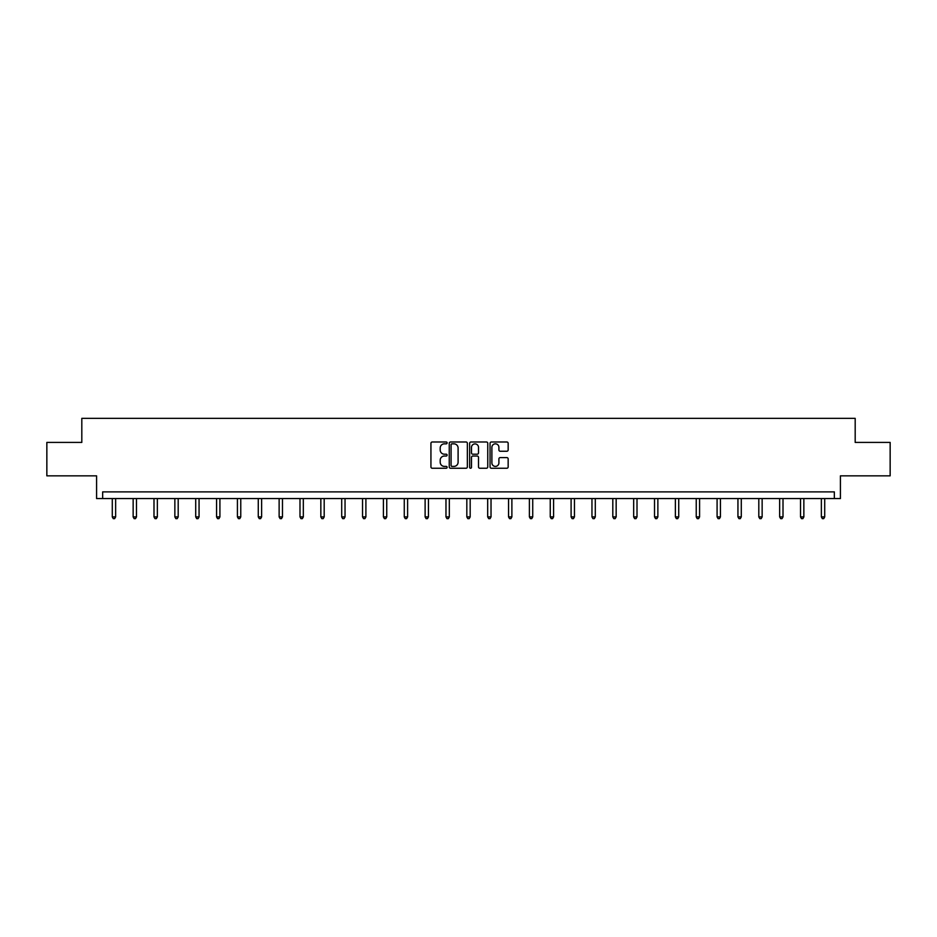 <?xml version="1.0" encoding="UTF-8"?>
<svg xmlns="http://www.w3.org/2000/svg" width="937" height="937" viewBox="0 0 937 937"><rect width="100%" height="100%" fill="white"/><g stroke="black" fill="none" stroke-linecap="round" stroke-linejoin="round"><path stroke-width="1.41" d="M447.113 442.92A0.914 0.914 0 0 0 446.188 441.995L432.25 441.995A1.312 1.312 0 0 0 430.938 443.306L430.938 466.931A1.312 1.312 0 0 0 432.25 468.242L446.188 468.242A0.914 0.914 0 0 0 447.113 467.317A0.914 0.914 0 0 0 446.188 466.403L444.384 466.403A4.205 4.205 0 0 1 440.191 462.199L440.191 460.231A4.205 4.205 0 0 1 444.384 456.038L446.188 456.038A0.914 0.914 0 0 0 447.113 455.113A0.914 0.914 0 0 0 446.188 454.199L444.384 454.199A4.205 4.205 0 0 1 440.191 450.006L440.191 448.027A4.205 4.205 0 0 1 444.384 443.833L446.188 443.833A0.914 0.914 0 0 0 447.113 442.92M46.85 442.416L46.85 475.844L96.581 475.844L96.581 498.566L840.419 498.566L840.419 475.844L890.15 475.844L890.15 442.416L855.188 442.416L855.188 418.359L81.812 418.359L81.812 442.416L46.85 442.416M506.847 451.247A1.312 1.312 0 0 0 508.159 449.936L508.159 443.306A1.312 1.312 0 0 0 506.847 441.995L491.363 441.995A1.312 1.312 0 0 0 490.051 443.306L490.051 466.931A1.312 1.312 0 0 0 491.363 468.242L506.847 468.242A1.312 1.312 0 0 0 508.159 466.931L508.159 458.919A1.312 1.312 0 0 0 506.847 457.607L500.217 457.607A1.312 1.312 0 0 0 498.906 458.919L498.906 462.89A3.514 3.514 0 0 1 495.404 466.403A3.514 3.514 0 0 1 491.89 462.89L491.89 447.347A3.514 3.514 0 0 1 495.404 443.833A3.514 3.514 0 0 1 498.906 447.347L498.906 449.936A1.312 1.312 0 0 0 500.217 451.247L506.847 451.247M834.34 498.566L834.34 491.878L102.66 491.878L102.66 498.566M467.352 443.306A1.312 1.312 0 0 0 466.04 441.995L450.556 441.995A1.312 1.312 0 0 0 449.245 443.306L449.245 466.931A1.312 1.312 0 0 0 450.556 468.242L466.04 468.242A1.312 1.312 0 0 0 467.352 466.931L467.352 443.306M470.96 441.995L486.444 441.995A1.312 1.312 0 0 1 487.755 443.306L487.755 466.931A1.312 1.312 0 0 1 486.444 468.242L479.814 468.242A1.312 1.312 0 0 1 478.502 466.931L478.502 457.35A1.312 1.312 0 0 0 477.191 456.038L472.798 456.038A1.312 1.312 0 0 0 471.487 457.35L471.487 467.317A0.914 0.914 0 0 1 470.561 468.242A0.914 0.914 0 0 1 469.648 467.317L469.648 443.306A1.312 1.312 0 0 1 470.96 441.995M451.997 443.833A0.914 0.914 0 0 0 451.084 444.747L451.084 465.49A0.914 0.914 0 0 0 451.997 466.403L453.906 466.403A4.205 4.205 0 0 0 458.099 462.199L458.099 448.027A4.205 4.205 0 0 0 453.906 443.833L451.997 443.833M478.502 447.406A3.514 3.514 0 0 0 475 443.904A3.514 3.514 0 0 0 471.487 447.406L471.487 452.887A1.312 1.312 0 0 0 472.798 454.199L477.191 454.199A1.312 1.312 0 0 0 478.502 452.887L478.502 447.406M112.288 498.566L112.288 516.908L115.638 516.908L115.638 498.566M115.638 516.908L114.63 518.641L113.295 518.641L112.288 516.908M133.148 498.566L133.148 516.908L136.486 516.908L136.486 498.566M136.486 516.908L135.49 518.641L134.143 518.641L133.148 516.908M153.996 498.566L153.996 516.908L157.346 516.908L157.346 498.566M157.346 516.908L156.338 518.641L155.003 518.641L153.996 516.908M174.856 498.566L174.856 516.908L178.194 516.908L178.194 498.566M178.194 516.908L177.198 518.641L175.863 518.641L174.856 516.908M195.716 498.566L195.716 516.908L199.054 516.908L199.054 498.566M199.054 516.908L198.047 518.641L196.711 518.641L195.716 516.908M216.564 498.566L216.564 516.908L219.914 516.908L219.914 498.566M219.914 516.908L218.907 518.641L217.571 518.641L216.564 516.908M237.424 498.566L237.424 516.908L240.762 516.908L240.762 498.566M240.762 516.908L239.767 518.641L238.42 518.641L237.424 516.908M258.272 498.566L258.272 516.908L261.622 516.908L261.622 498.566M261.622 516.908L260.615 518.641L259.28 518.641L258.272 516.908M279.132 498.566L279.132 516.908L282.47 516.908L282.47 498.566M282.47 516.908L281.475 518.641L280.14 518.641L279.132 516.908M299.992 498.566L299.992 516.908L303.33 516.908L303.33 498.566M303.33 516.908L302.323 518.641L300.988 518.641L299.992 516.908M320.841 498.566L320.841 516.908L324.19 516.908L324.19 498.566M324.19 516.908L323.183 518.641L321.848 518.641L320.841 516.908M341.7 498.566L341.7 516.908L345.039 516.908L345.039 498.566M345.039 516.908L344.031 518.641L342.696 518.641L341.7 516.908M362.549 498.566L362.549 516.908L365.898 516.908L365.898 498.566M365.898 516.908L364.891 518.641L363.556 518.641L362.549 516.908M383.409 498.566L383.409 516.908L386.747 516.908L386.747 498.566M386.747 516.908L385.751 518.641L384.416 518.641L383.409 516.908M404.269 498.566L404.269 516.908L407.607 516.908L407.607 498.566M407.607 516.908L406.599 518.641L405.264 518.641L404.269 516.908M425.117 498.566L425.117 516.908L428.455 516.908L428.455 498.566M428.455 516.908L427.459 518.641L426.124 518.641L425.117 516.908M445.977 498.566L445.977 516.908L449.315 516.908L449.315 498.566M449.315 516.908L448.308 518.641L446.972 518.641L445.977 516.908M466.825 498.566L466.825 516.908L470.175 516.908L470.175 498.566M470.175 516.908L469.168 518.641L467.832 518.641L466.825 516.908M487.685 498.566L487.685 516.908L491.023 516.908L491.023 498.566M491.023 516.908L490.028 518.641L488.692 518.641L487.685 516.908M508.545 498.566L508.545 516.908L511.883 516.908L511.883 498.566M511.883 516.908L510.876 518.641L509.541 518.641L508.545 516.908M529.393 498.566L529.393 516.908L532.731 516.908L532.731 498.566M532.731 516.908L531.736 518.641L530.401 518.641L529.393 516.908M550.253 498.566L550.253 516.908L553.591 516.908L553.591 498.566M553.591 516.908L552.584 518.641L551.249 518.641L550.253 516.908M571.101 498.566L571.101 516.908L574.451 516.908L574.451 498.566M574.451 516.908L573.444 518.641L572.109 518.641L571.101 516.908M591.961 498.566L591.961 516.908L595.3 516.908L595.3 498.566M595.3 516.908L594.304 518.641L592.969 518.641L591.961 516.908M612.81 498.566L612.81 516.908L616.159 516.908L616.159 498.566M616.159 516.908L615.152 518.641L613.817 518.641L612.81 516.908M633.67 498.566L633.67 516.908L637.008 516.908L637.008 498.566M637.008 516.908L636.012 518.641L634.677 518.641L633.67 516.908M654.53 498.566L654.53 516.908L657.868 516.908L657.868 498.566M657.868 516.908L656.86 518.641L655.525 518.641L654.53 516.908M675.378 498.566L675.378 516.908L678.728 516.908L678.728 498.566M678.728 516.908L677.72 518.641L676.385 518.641L675.378 516.908M696.238 498.566L696.238 516.908L699.576 516.908L699.576 498.566M699.576 516.908L698.58 518.641L697.233 518.641L696.238 516.908M717.086 498.566L717.086 516.908L720.436 516.908L720.436 498.566M720.436 516.908L719.429 518.641L718.093 518.641L717.086 516.908M737.946 498.566L737.946 516.908L741.284 516.908L741.284 498.566M741.284 516.908L740.289 518.641L738.953 518.641L737.946 516.908M758.806 498.566L758.806 516.908L762.144 516.908L762.144 498.566M762.144 516.908L761.137 518.641L759.802 518.641L758.806 516.908M779.654 498.566L779.654 516.908L783.004 516.908L783.004 498.566M783.004 516.908L781.997 518.641L780.662 518.641L779.654 516.908M800.514 498.566L800.514 516.908L803.852 516.908L803.852 498.566M803.852 516.908L802.857 518.641L801.51 518.641L800.514 516.908M821.362 498.566L821.362 516.908L824.712 516.908L824.712 498.566M824.712 516.908L823.705 518.641L822.37 518.641L821.362 516.908"/></g></svg>
